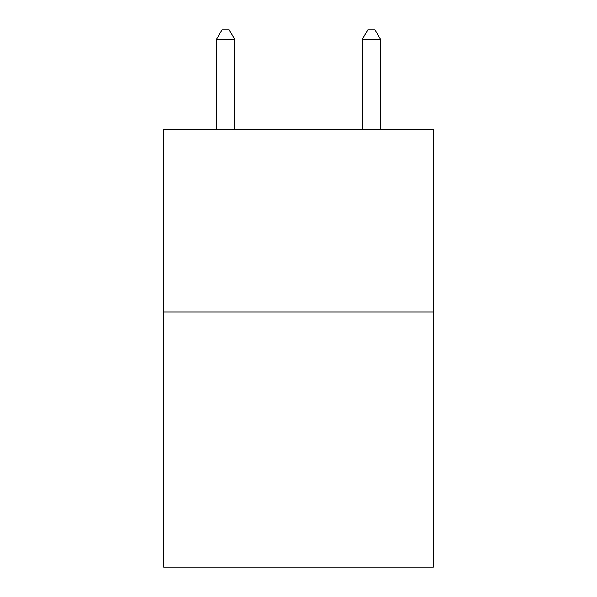 <?xml version="1.0" encoding="UTF-8"?>
<svg xmlns="http://www.w3.org/2000/svg" width="597" height="597" viewBox="0 0 597 597"><rect width="100%" height="100%" fill="white"/><g stroke="black" fill="none" stroke-linecap="round" stroke-linejoin="round"><path stroke-width="0.9" d="M433.37 311.985L433.37 567.15L163.63 567.15L163.63 129.728L433.37 129.728L433.37 311.985L163.63 311.985M234.711 129.728L234.711 39.327L216.48 39.327L216.48 129.728M216.48 39.327L221.95 29.85L229.241 29.85L234.711 39.327M380.52 129.728L380.52 39.327L362.289 39.327L362.289 129.728M362.289 39.327L367.759 29.85L375.05 29.85L380.52 39.327"/></g></svg>
